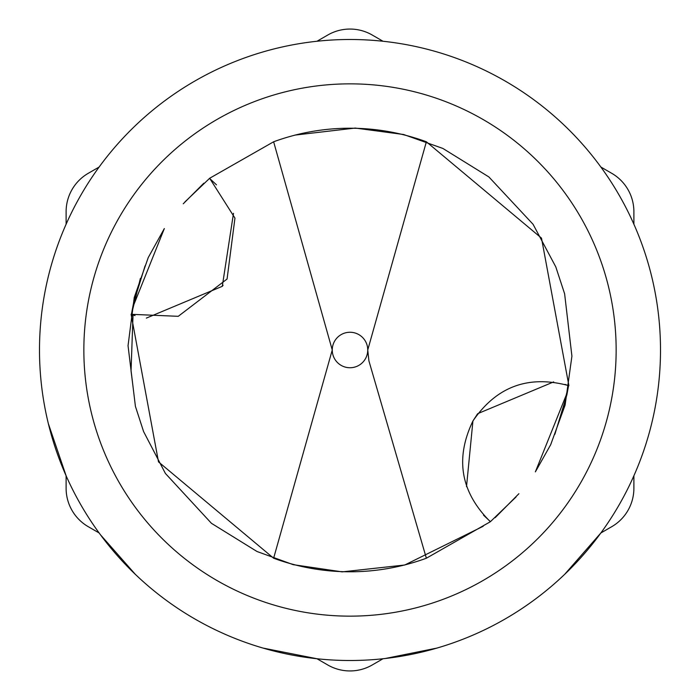 <?xml version="1.0" encoding="UTF-8"?>
<svg xmlns="http://www.w3.org/2000/svg" width="700" height="700" viewBox="0 0 700 700"><rect width="100%" height="100%" fill="white"/><g stroke="black" fill="none" stroke-linecap="round" stroke-linejoin="round"><path stroke-width="1.05" d="M273.63 141.776L209.641 178.273L234.955 218.102L227.071 279.029L178.246 316.321L131.101 314.309L158.506 461.895L273.63 558.224L332.255 350A17.745 17.745 0 0 1 350 332.255A17.745 17.745 0 0 1 365.365 358.873A17.745 17.745 0 0 1 332.255 350L273.63 141.776A221.786 221.786 0 0 1 426.37 141.776L541.494 238.105L568.899 385.691C528.544 374.701 496.554 386.461 472.929 420.971C454.851 458.692 460.661 492.275 490.359 521.727L516.049 496.974M553.665 381.894L477.724 413.656L472.929 420.971L466.506 486.684M483.508 515.165L490.21 521.43M426.37 141.776L367.745 350L368.926 360.929L426.37 558.224A221.786 221.786 0 0 1 273.63 558.224M83.851 350A266.149 266.149 0 0 0 350 616.149A266.149 266.149 0 0 0 616.149 350A266.149 266.149 0 0 0 350 83.851A266.149 266.149 0 0 0 83.851 350M81.095 194.749A310.502 310.502 0 0 1 505.251 81.095A310.502 310.502 0 0 1 618.905 505.251A310.502 310.502 0 0 1 194.749 618.905A310.502 310.502 0 0 1 81.095 194.749M88.288 173.294L99.129 167.037L88.288 173.294A44.354 44.354 0 0 0 66.115 211.706L66.115 224.227M48.37 423.692L66.115 475.773L66.115 488.294A44.354 44.354 0 0 0 88.288 526.706L99.129 532.962M100.502 534.826L135.362 574.376M263.007 648.069L316.977 658.744L327.819 665A44.354 44.354 0 0 0 372.181 665L383.023 658.744M385.315 658.49L436.993 648.069M564.637 574.376L600.871 532.962L611.712 526.706A44.354 44.354 0 0 0 633.885 488.294L633.885 475.773M372.181 35L383.023 41.256L372.181 35A44.354 44.354 0 0 0 327.819 35L316.977 41.256M633.885 211.706L633.885 224.227L633.885 211.706A44.354 44.354 0 0 0 611.712 173.294L600.871 167.037M600.871 532.962L611.712 526.706M316.977 658.744L327.819 665M66.115 475.773L66.115 488.294M426.37 558.224L490.359 521.727M294.884 135.1L355.241 128.065L403.611 134.505L442.881 148.444L488.88 176.942L533.076 224.306L555.791 266.875L564.62 293.799L571.918 356.169L565.128 405.029L550.681 444.719L535.369 471.87L566.195 395.194L568.523 385.648L564.979 384.405M483.175 526.286L404.723 565.014L342.186 571.874L293.204 564.664L256.979 551.486L211.452 523.32L165.393 473.436L143.588 431.559L135.415 406.368L128.039 345.704L134.251 297.439L148.26 257.53L164.334 228.559L133.822 304.701L131.477 314.352L135.021 315.595M146.335 318.106L222.285 286.326L233.494 213.316M216.492 184.835L209.79 178.579M132.886 385.49L131.049 370.965L133.026 314.939M209.65 178.281L184.975 201.862M140.385 278.408L131.46 314.431M183.251 203.796L203.822 183.199M145.058 265.895L133.516 303.24L131.399 314.414M562.809 411.364L568.549 385.569M518.901 493.71L495.154 517.694M554.855 434.306L566.86 394.966L568.593 385.586M222.276 286.344L223.099 285.233M477.724 413.656L476.901 414.767"/></g></svg>
